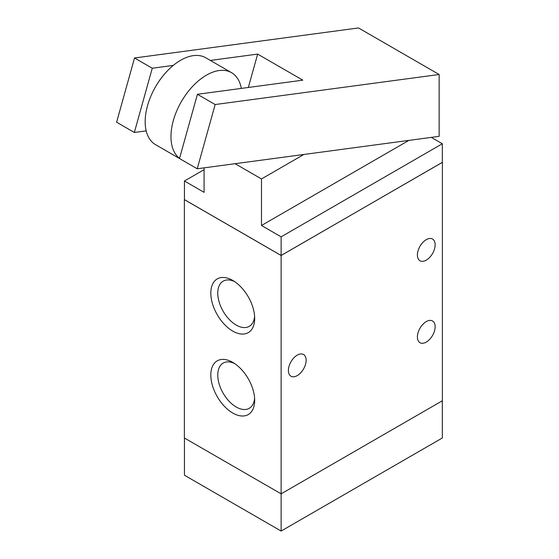 <?xml version="1.0" encoding="UTF-8"?>
<svg xmlns="http://www.w3.org/2000/svg" width="559" height="559" viewBox="0 0 559 559"><rect width="100%" height="100%" fill="white"/><g stroke="black" fill="none" stroke-linecap="round" stroke-linejoin="round"><path stroke-width="0.84" d="M197.418 94.296L179.502 158.532L197.236 168.776L215.152 104.54L197.418 94.296L302.803 80.161L257.65 54.097L248.343 87.47M146.192 130.876L134.349 132.462L152.265 68.226L173.269 65.41M210.352 60.435L257.65 54.097M215.152 104.54L439.136 74.501L358.501 27.95L134.523 57.982L116.607 122.218L134.349 132.462M152.265 68.226L134.523 57.982M439.136 74.501L439.136 136.333L197.236 168.776M235.087 163.696L261.486 178.943L261.486 225.494L281.128 236.834L281.128 255.456L184.435 199.626L184.435 181.004L204.077 192.345L204.077 167.854M281.128 255.456L442.33 162.389L442.33 143.768L431.282 137.388M281.128 236.834L442.33 143.768M261.486 225.494L408.888 140.393M261.486 178.943L303.858 154.473M184.435 181.004L204.077 169.67M442.33 162.348L281.128 255.491L184.372 199.626L184.372 437.983L281.128 493.842L281.128 531.05L442.33 437.983L442.33 400.775M184.435 438.018L184.435 475.227L281.128 531.05M417.398 336.958A12.543 7.239 -60 0 1 422.87 324.339A12.543 7.239 -60 0 1 432.54 320.978A12.543 7.239 -60 0 1 432.54 335.463A12.543 7.239 -60 0 1 419.998 342.702A12.543 7.239 -60 0 1 417.398 336.958M417.398 255.03A12.543 7.239 -60 0 1 422.87 242.403A12.543 7.239 -60 0 1 432.54 239.042A12.543 7.239 -60 0 1 432.54 253.527A12.543 7.239 -60 0 1 419.998 260.767A12.543 7.239 -60 0 1 417.398 255.03M288.388 370.477A12.543 7.239 -60 0 1 293.859 357.858A12.543 7.239 -60 0 1 303.53 354.497A12.543 7.239 -60 0 1 303.53 368.982A12.543 7.239 -60 0 1 290.98 376.221A12.543 7.239 -60 0 1 288.388 370.477M232.747 331.096A31.018 17.909 60 0 1 210.82 293.105A31.018 17.909 60 0 1 232.747 280.443A31.018 17.909 60 0 1 254.68 318.434A31.018 17.909 60 0 1 232.747 331.096M234.563 281.575A26.098 15.072 -120 0 0 223.174 281.156A26.098 15.072 -120 0 0 219.17 302.077A26.098 15.072 -120 0 0 236.226 325.072A26.098 15.072 -120 0 0 249.279 326.365A26.098 15.072 -120 0 0 254.604 316.296M232.747 413.031A31.018 17.909 60 0 1 210.82 375.04A31.018 17.909 60 0 1 232.747 362.379A31.018 17.909 60 0 1 254.68 400.363A31.018 17.909 60 0 1 232.747 413.031M234.563 363.511A26.098 15.072 -120 0 0 223.174 363.091A26.098 15.072 -120 0 0 219.17 384.012A26.098 15.072 -120 0 0 236.226 407.008A26.098 15.072 -120 0 0 249.279 408.301A26.098 15.072 -120 0 0 254.604 398.232M281.128 255.491L281.128 493.842L442.393 400.74L442.393 162.389M179.551 158.358A50.17 28.97 -60 0 1 182.325 100.012A50.17 28.97 -60 0 1 231.538 72.67A50.17 28.97 -60 0 1 241.313 88.406M231.538 72.67L205.733 57.773A50.17 28.97 120 0 0 155.563 86.736A50.17 28.97 120 0 0 155.563 144.676L179.509 158.504"/></g></svg>
